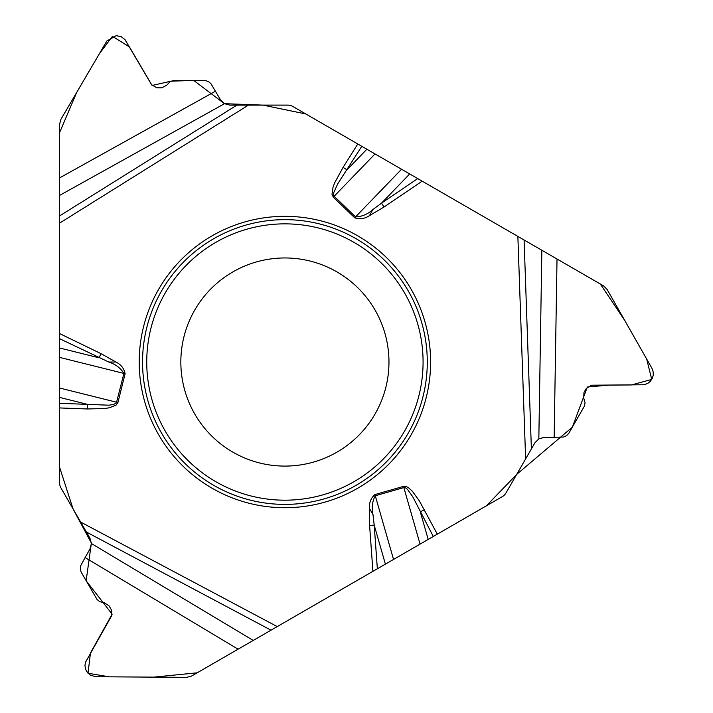 <?xml version="1.0" encoding="UTF-8"?>
<svg xmlns="http://www.w3.org/2000/svg" width="713" height="713" viewBox="0 0 713 713"><rect width="100%" height="100%" fill="white"/><g stroke="black" fill="none" stroke-linecap="round" stroke-linejoin="round"><path stroke-width="1.07" d="M541.853 250.254L524.091 239.996L531.39 448.932L534.928 442.8L538.832 438.86L541.853 250.254L557.013 259.006L554.161 437.301L563.555 437.024L566.434 435.759L568.662 433.531L584.437 406.08L585.07 402.685L583.715 398.05L583.983 392.417L586.371 388.291L591.647 385.216L643.982 384.753L647.769 383.407L650.283 381.393L652.279 378.407L653.242 375.332L653.251 372.106L651.94 368.3L607.093 289.425L603.599 285.904L557.013 259.006M524.091 239.996L292.66 106.38A9.456 9.456 0 0 0 287.927 105.114L229.853 105.114L224.488 103.697L220.469 99.74L210.95 83.688L208.553 81.647L205.585 80.614L173.295 80.596L170.042 81.745L166.699 85.239L161.691 87.824L156.922 87.824L151.619 84.785L125.051 39.696L121.272 36.711L116.219 35.65L106.825 41.024L60.935 119.303L59.642 124.089L59.642 177.885L215.469 91.211M224.488 103.697L59.642 195.389L59.642 177.885M59.642 195.389L59.642 483.138A9.456 9.456 0 0 0 60.908 487.861L80.649 522.059L277.223 626.584L502.424 496.56A9.456 9.456 0 0 0 505.891 493.102L531.39 448.932M270.993 630.176L86.407 532.032L89.945 538.163L91.398 543.511L253.231 640.434L277.223 626.584M253.231 640.434L238.08 649.187L85.097 557.566L80.631 565.846L80.293 568.974L81.113 572.013L96.995 599.401L99.615 601.647L104.303 602.788L109.053 605.836L111.433 609.963L111.451 616.077L85.426 662.395L84.963 665.585L85.72 669.534L87.512 672.644L90.56 675.273L95.952 676.744L186.69 677.35L191.485 676.084L238.08 649.187M538.832 438.86L544.277 437.363L554.161 437.301M91.398 543.511L89.981 548.974L85.097 557.566M86.407 532.032L80.649 522.059M430.616 362.026A145.71 145.71 0 0 0 212.055 235.843A145.71 145.71 0 0 0 212.055 488.209A145.71 145.71 0 0 0 430.616 362.026M388.968 362.026A104.062 104.062 0 0 1 232.875 452.149A104.062 104.062 0 0 1 232.875 271.903A104.062 104.062 0 0 1 388.968 362.026A104.062 104.062 0 0 1 232.875 452.149A104.062 104.062 0 0 1 232.875 271.903A104.062 104.062 0 0 1 388.968 362.026M357.783 143.981L343.078 167.386L346.99 169.846L366.892 149.24M361.785 146.29L337.704 183.892L333.844 192.367L333.541 194.506L334.165 196.253L375.029 153.937M59.642 347.997L99.036 357.819L101.05 353.666L59.642 333.586M108.768 362.026L115.934 362.026C121.05 364.628 124.107 368.523 125.105 373.719L117.912 402.551L116.112 405.091L109.463 407.756L104.606 408.54L87.262 408.968L87.432 404.351L108.902 405.198L113.519 404.476L116.406 402.898L123.91 373.425C120.524 367.988 115.479 364.191 108.768 362.026L59.642 338.72L59.634 132.502L76.71 92.405L99.285 53.885L112.431 36.327L129.472 46.969L152.092 85.462L171.325 81.113L193.829 80.516L224.443 103.679L262.928 105.114L305.832 113.982L417.729 178.589L381.491 203.16L384.084 206.984L422.176 181.155L600.284 283.979L624.695 320.369L646.682 359.04L651.735 379.423L631.397 384.958L609.152 385.1L587.36 387.007L572.352 427.176L516.667 474.421L486.426 505.802L197.162 672.814L153.812 677.127L109.33 676.833L88.029 673.241L90.453 652.992L112.146 614.187L86.139 580.765L91.389 543.074L73.065 508.922L59.634 467.407L59.642 338.72M437.31 534.162L419.297 500.784L412.239 491.105L408.424 487.674L406.606 486.676L403.505 486.382L374.94 494.572C370.938 498.039 369.084 502.629 369.396 508.36L372.979 514.572L374.2 525.098L369.592 525.436L369.396 508.36M343.078 167.386L334.78 182.626L333.024 187.216L332.008 194.31L333.31 197.144L354.682 217.786C359.682 219.524 364.584 218.82 369.396 215.691L372.979 209.479L381.491 203.16L409.69 173.954M333.31 197.144L334.165 196.253L355.537 216.895C361.937 216.69 367.748 214.212 372.979 209.479M424.387 509.724L420.305 511.881L428.201 539.42M433.299 536.47L412.782 496.809L407.373 489.234L405.67 487.906L403.843 487.567L420.055 544.117M393.531 559.429L375.279 495.758C372.257 501.399 371.5 507.674 372.979 514.572M59.642 403.317L87.432 404.351L59.642 397.426M385.394 564.135L374.2 525.098L377.355 568.769M419.066 179.364L420.536 180.211M427.283 362.026A142.377 142.377 0 0 1 213.722 485.321A142.377 142.377 0 0 1 213.722 238.73A142.377 142.377 0 0 1 427.283 362.026M423.076 362.026A138.17 138.17 0 0 1 215.825 481.685A138.17 138.17 0 0 1 215.825 242.367A138.17 138.17 0 0 1 423.076 362.026M354.682 217.786L401.553 169.248M59.642 357.4L125.105 373.719M117.912 402.551L59.642 388.024M59.642 215.896L236.93 105.114M59.642 223.098L248.445 105.114M115.934 362.026L101.05 353.666M87.262 408.968L59.642 407.934M372.917 571.336L369.592 525.436M517.861 236.404L525.633 458.905M369.396 215.691L384.084 206.984M374.94 494.572L375.279 495.758L403.843 487.567L403.505 486.382"/></g></svg>
